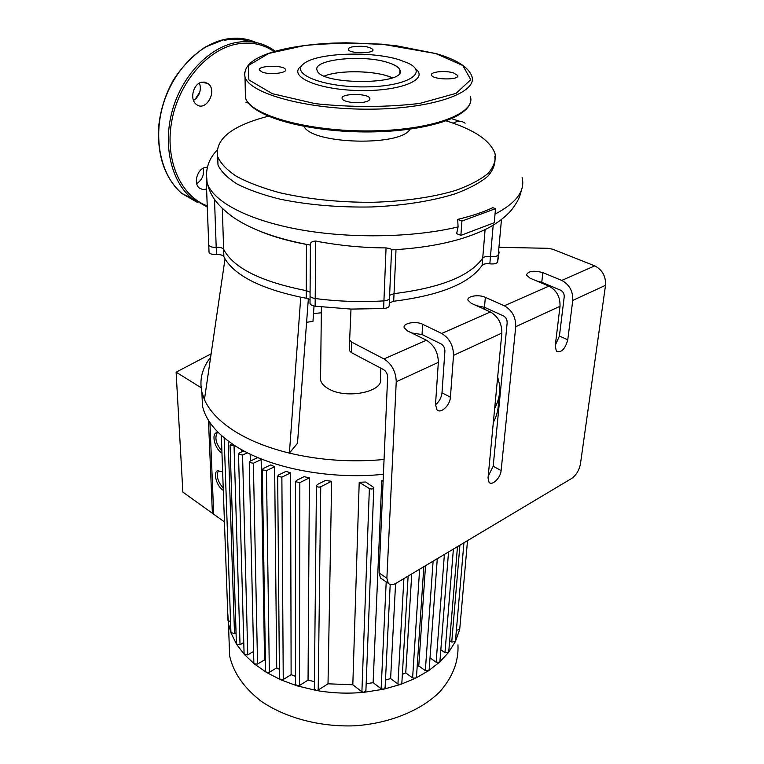 <?xml version="1.0" encoding="UTF-8"?>
<svg xmlns="http://www.w3.org/2000/svg" width="764" height="764" viewBox="0 0 764 764"><rect width="100%" height="100%" fill="white"/><g stroke="black" fill="none" stroke-linecap="round" stroke-linejoin="round"><path stroke-width="1.15" d="M458.094 226.898L456.652 233.631L460.873 235.369L494.27 222.725L495.502 208.687L492.828 207.665C483.115 212.211 471.398 216.117 457.674 219.363L458.094 226.898C413.792 237.566 350.962 238.845 299.794 229.639C248.653 220.385 214.168 202.097 207.607 184.076L206.29 181.593L208.753 245.11C209.613 246.696 212.096 247.431 216.202 247.307C220.08 247.173 222.553 247.851 223.632 249.341C233.354 267.925 260.887 281.687 306.24 290.626L310.088 292.23L306.24 290.626C260.887 281.687 233.354 267.925 223.632 249.341C222.553 247.851 220.08 247.173 216.202 247.307C212.096 247.431 209.613 246.696 208.753 245.11L208.429 236.659M315.207 298.523C312.266 298.065 310.556 297.167 310.069 295.83L310.069 295.114L310.069 295.83C310.556 297.167 312.266 298.065 315.207 298.523C337.927 301.484 360.837 302.277 383.929 300.882C360.837 302.277 337.927 301.484 315.207 298.523L315.713 241.071C312.619 241.128 310.852 242.064 310.404 243.85L310.012 303.48C310.499 304.826 312.209 305.734 315.131 306.192L315.207 298.523M389.325 297.215L389.516 297.683C389.611 299.431 387.749 300.491 383.929 300.882C387.749 300.491 389.611 299.431 389.516 297.683L391.56 249.99M499.14 252.024L497.612 262.052C496.571 263.637 493.974 264.229 489.829 263.828C485.98 263.427 483.402 263.943 482.103 265.366C469.593 283.425 440.121 295.382 393.689 301.245L394.033 293.643L389.621 295.267L394.033 293.643C440.618 287.837 470.185 275.995 482.714 258.108C470.185 275.995 440.618 287.837 394.033 293.643L396 249.647M493.191 225.237L490.459 256.58C486.601 256.179 484.013 256.685 482.714 258.108C484.013 256.685 486.601 256.179 490.459 256.58C494.623 256.981 497.23 256.389 498.271 254.823C497.23 256.389 494.623 256.981 490.459 256.58L489.829 263.828M261.298 231.807C274.333 237.05 289.394 241.262 306.459 244.432L306.202 298.237L310.041 299.851M208.744 245.043L209.04 252.34C209.899 253.944 212.373 254.689 216.46 254.565C220.318 254.422 222.782 255.109 223.862 256.618L222.314 208.448M393.689 301.245L389.296 302.888M389.487 298.457L389.191 305.323C389.287 307.08 387.424 308.159 383.623 308.551L351.001 309.086L315.131 306.192M426.407 340.219L407.365 330.841L404.166 327.68C402.666 323.143 415.902 320.727 422.645 324.27L441.688 333.467C449.461 338.223 453.405 345.519 453.51 355.375L450.426 397.213C450.12 405.34 440.608 414.203 436.922 409.724L435.509 404.509L438.335 362.365C438.164 352.443 434.191 345.061 426.407 340.219L384.025 358.946L351.612 342.071L349.645 340.047L351.001 309.086M490.373 311.96L471.359 303.346L467.95 300.195C466.651 296.136 478.78 294.169 485.341 297.339L504.345 305.791C512.071 310.203 515.862 317.175 515.738 326.696L501.117 470.614C500.649 477.777 492.111 486.152 489.075 482.38L488.034 477.949L501.862 333.085C501.938 323.497 498.109 316.449 490.373 311.96L441.688 333.467M548.934 286.099L530.006 278.144L526.415 275.03C528.134 270.991 533.616 270.189 542.851 272.624L561.75 280.436C569.409 284.542 573.076 291.208 572.752 300.424L567.767 339.808C565.169 349.033 561.387 352.892 556.431 351.392L555.227 345.949L560.022 306.288C560.308 297.005 556.612 290.272 548.934 286.099L504.345 305.791M499.809 247.345L547.75 248.3L552.697 249.217L594.755 265.853L561.75 280.436M310.022 302.754L310.012 303.48M306.202 298.237L300.749 297.206C260.581 288.496 235.341 275.708 225.027 258.834L223.862 256.618M555.313 345.242L559.42 336.064L564.224 296.824C564.329 293.768 563.106 291.562 560.575 290.186L541.771 282.298L536.844 281.018M435.499 404.739C439.243 401.663 441.411 397.681 442.003 392.811L444.906 351.125C444.858 347.859 443.559 345.443 440.99 343.857L422.043 334.575L411.567 332.913M488.196 476.23L493.181 466.221L507.162 322.79C507.191 319.638 505.93 317.327 503.38 315.857L484.481 307.309L476.555 305.705M349.597 339.636L349.387 350.542L351.344 352.586L383.585 369.623C386.164 371.314 387.51 373.835 387.634 377.187L379.116 572.971L380.501 578.014L382.286 579.227M572.752 300.424L605.518 285.325C605.947 276.291 602.357 269.797 594.755 265.853M384.025 358.946C391.827 364.017 395.895 371.629 396.239 381.761L386.88 578.205L379.116 572.971M308.36 298.829L297.492 443.254L289.394 453.109C267.228 447.656 248.701 440.179 233.813 430.686C219.144 421.155 209.355 410.803 204.427 399.629L225.027 258.834M384.053 459.498C351.43 462.449 319.877 460.32 289.394 453.109L300.749 297.206M484.462 309.286L484.271 307.224M497.67 376.986L499.274 383.547C500.573 391.856 499.035 400.107 494.68 408.329M313.507 313.536L321.338 312.81M314.023 306.001L312.973 321.377L306.593 322.293M204.427 399.629L201.858 391.989C199.261 379.651 202.183 368.047 210.635 357.189M380.864 368.181L380.462 378.285C384.531 391.779 346.044 399.696 328.233 388.656C323.812 386.106 321.243 383.203 320.546 379.947L320.584 376.824M605.518 285.325L580.43 464.044C579.131 470.395 576.161 475.227 571.52 478.55L396.124 583.238C392.715 585.176 390.089 585.176 388.236 583.257L386.88 578.205M383.404 474.301C328.615 479.993 267.772 467.616 234.242 445.231C216.279 433.226 205.697 420.181 202.489 406.095L201.868 392.152M498.214 399.763C498.902 407.384 497.269 414.967 493.334 422.482M201.792 82.187C193.235 83.639 189.357 99.501 196.319 104.343C205.793 112.499 218.055 90.639 207.999 83.524L201.792 82.187M207.445 167.135L205.115 167.431C197.16 169.207 193.206 183.494 199.366 188.049L202.737 189.567L206.595 189.109M199.404 83.114C200.76 86.666 200.626 90.372 199.012 94.239L196.51 98.098L193.521 100.447M203.214 168.204C204.36 174.841 202.183 179.979 196.682 183.608M199.719 92.32L194.868 99.587M453.529 72.924C445.412 70.25 429.912 71.787 431.574 75.13C432.567 79.953 460.033 80.287 457.684 75.464L453.529 72.924M365.65 101.803C368.831 100.905 370.234 99.778 369.852 98.422C368.573 92.998 339.674 93.246 342.186 98.671C342.864 102.023 357.963 104.057 365.65 101.803M262.377 72.169C269.883 75.044 287.388 73.067 285.488 69.591C284.389 64.835 257.143 65.408 259.416 70.154L262.377 72.169M352.137 46.9C349.301 47.578 348.021 48.457 348.298 49.536C349.177 53.814 375.048 53.776 372.899 49.517C369.146 46.442 362.222 45.573 352.137 46.9M301.599 65.857C286.882 75.808 316.286 89.598 358.182 90.524C400.069 91.699 429.836 79.399 415.425 68.722M399.419 59.831C371.667 50.854 317.547 52.735 304.167 63.441C289.107 73.497 322.322 87.297 364.581 86.895C406.897 86.771 429.559 72.819 407.795 63.011L399.419 59.831M387.587 76.028C370.521 70.326 338.328 70.307 324.366 76.037C339.799 69.629 377.225 70.603 392.304 77.804L387.587 76.028M388.102 62.591C363.139 54.148 311.922 59.439 317.117 70.336C320.154 85.501 407.852 84.976 399.906 69.963C398.789 67.175 394.854 64.711 388.102 62.591M217.31 432.491C214.455 437.81 215.973 443.951 221.875 450.894M221.952 453.042C215.534 449.986 211.17 435.108 216.078 432.873L218.303 432.539M218.59 470.337C215.983 475.437 217.53 481.358 223.222 488.091M223.298 490.297C217.062 487.117 212.755 472.84 217.425 470.7L222.639 471.923M213.653 512.644L212.382 513.265L208.467 420.343M201.123 387.701L176.112 372.163L182.873 492.111L212.382 513.265M209.919 422.568L213.71 514.22L224.444 521.917M211.131 353.837L176.112 372.163M241.768 451.896L241.71 449.729M250.334 461.084L250.172 454.122M265.433 660.535L264.564 659.876L261.164 459.584L258.394 457.798M274.629 466.737L270.771 464.913L263.188 468.523L262.291 469.793L266.445 470.653L274.629 466.737L276.711 667.851L269.358 672.301L266.349 672.33L254.345 663.926L244.404 654.557L236.563 644.253L230.986 632.955L228.484 623.796L227.72 612.547M279.385 669.293L276.711 667.851M290.616 472.897L286.07 471.35L278.545 474.998L277.666 476.268L281.868 477.156L290.616 472.897L291.122 674.669L283.253 679.511L280.493 679.683L266.349 672.33L265.605 671.021M295.592 676.35L291.122 674.669M309.42 477.853L304.082 476.66L296.451 480.422L295.582 481.692L299.832 482.619L309.42 477.853L308.045 680.132L299.412 685.528L296.948 685.814L280.493 679.683L279.462 678.184M314.415 681.612L308.045 680.132M331.643 481.253L325.292 480.527L317.289 484.548L316.449 485.799C317.222 487.098 318.664 487.413 320.746 486.763L331.643 481.253L328.014 683.809L318.206 690.045L316.086 690.417L296.948 685.814L295.592 684.152M460.921 615.622L459.708 629.469L455.344 641.645L448.506 652.485L439.52 662.168L428.547 670.744L415.616 678.184L400.68 684.41L383.576 689.224L363.97 692.308L361.897 691.773L369.375 488.549C371.81 489.399 373.29 489.046 373.816 487.499L365.631 482.008L359.214 482.265L352.815 684.783L328.014 683.809M383.146 480.327L381.78 480.508L373.128 682.691L366.166 683.713M395.58 583.543L390.614 678.575L385.476 680.036M411.739 573.917L405.751 672.903L402.361 674.373M425.529 565.685L418.777 665.902L417.154 666.905M457.961 644.854C458.772 661.557 452.641 677.286 439.558 692.041C420.62 710.682 389.487 723.413 354.878 725.8C320.116 727.156 285.44 717.883 261.183 701.237C243.897 687.82 233.373 672.683 229.63 655.827L229.105 641.139M373.797 487.862L365.899 690.57L363.97 692.308C347.878 693.836 331.92 693.215 316.086 690.417L314.348 688.622M264.564 659.876L257.544 664.05L254.345 663.926L253.839 662.808M257.544 664.05L253.362 463.251L261.164 459.584M253.362 463.251L249.255 462.411L250.172 461.16L257.84 457.569M253.581 651.444L247.765 654.853L244.404 654.557L244.088 653.65M247.431 452.775L242.551 455.029L238.502 454.217L239.418 452.976L243.878 450.922M243.783 642.562L240.03 644.73L236.563 644.253L236.401 643.565M234.882 445.641L230.05 445.221L231.836 443.617M236.057 632.754L234.51 633.633L230.929 632.506M230.556 621.743L227.997 620.33M383.098 481.31L381.78 480.508M369.375 488.549L359.214 482.265M467.52 540.625L459.708 629.469L456.385 630.262M457.483 546.623L448.745 651.711L448.506 652.485L444.982 652.695L440.828 649.792M448.535 551.961L439.93 661.185L439.52 662.168L436.129 662.197L430.027 657.871M463.929 542.765L455.449 641.091L455.344 641.645L451.744 642.046L449.662 640.614M437.294 558.665L429.167 669.56L428.547 670.744L425.328 670.62L418.777 665.902M423.819 566.707L416.495 676.828L415.616 678.184L412.608 677.916L405.751 672.903M408.129 576.075L401.854 682.892L400.68 684.41L397.929 684.019L390.614 678.575M390.203 584.517L385.104 687.581L383.576 689.224L381.141 688.746L373.128 682.691M361.897 691.773L352.815 684.783M497.612 262.052L499.427 242.016M207.092 182.539L206.442 173.982M206.29 181.593L206.7 171.012M310.404 244.528L310.404 243.85M521.564 189.682C519.74 196.205 519.797 198.802 511.469 210.11C505.291 217.072 497.307 223.164 487.508 228.407C463.146 240.555 431.183 247.717 391.617 249.885C391.617 249.102 389.764 248.443 386.059 247.908C362.461 247.803 339.015 245.521 315.713 241.071M268.24 116.243L267.238 116.5C231.205 126.06 214.694 139.487 217.721 156.782C220.767 163.572 227.137 170.171 236.84 176.57C248.405 182.701 262.759 188.106 279.911 192.767C307.988 199.156 338.557 202.345 371.619 202.336C404.318 201.371 432.395 197.379 455.86 190.36C469.726 185.337 480.451 179.702 488.024 173.438C493.659 166.982 496.008 160.411 495.062 153.736C490.412 140.547 474.167 129.603 446.319 120.903M304.024 126.423C311.96 144.329 401.09 146.659 409.991 129.202M217.654 156.572L217.998 164.995C221.016 171.508 227.357 177.831 237.021 183.971C248.539 189.825 262.835 194.877 279.93 199.137C307.911 204.914 338.423 207.522 371.457 206.968C403.402 205.621 432.854 200.903 455.611 193.655C469.497 188.422 480.222 182.644 487.776 176.312C493.42 169.809 495.769 163.229 494.824 156.572M495.502 208.687L461.924 221.063L460.873 235.369M461.924 221.063L457.674 219.363M216.46 254.565L214.503 199.375M485.102 229.63L482.103 265.366M386.059 247.908L383.623 308.551M567.767 339.808L559.42 336.064M450.426 397.213L442.003 392.811M501.117 470.614L493.181 466.221M422.645 324.27L422.043 334.575M485.341 297.339L484.481 307.309M542.851 272.624L541.771 282.298M515.738 326.696L560.022 306.288M453.51 355.375L501.862 333.085M396.239 381.761L438.335 362.365M351.344 352.586L351.612 342.071M274.142 51.608C262.95 43.911 250.239 41.447 236 44.197C206.099 50.195 177.535 84.699 171.394 123.195C165.062 161.71 181.469 196.577 207.245 205.879M207.273 207.082L191.258 197.905C171.317 181.097 162.742 145.542 172.196 111.047C181.584 76.562 208.075 48.199 235.188 42.679C249.952 39.852 263.074 42.526 274.562 50.72L275.317 51.264M256.045 42.526C246.486 38.219 236.162 37.149 225.084 39.327C198.019 44.751 171.68 72.847 162.436 107.084C153.125 141.321 161.815 176.675 181.794 193.445L197.752 202.594M224.349 40.32C233.507 38.486 242.207 38.954 250.449 41.714M193.101 199.394L186.273 195.555M435.767 53.547L395.628 45.611C364.629 42.708 334.355 42.669 304.798 45.496L268.785 53.423L248.348 65.542L248.863 79.905L272.356 93.695L315.446 103.694C351.536 107.447 386.288 107.361 419.703 103.436L456.041 93.361L470.786 79.695L462.85 65.532L435.767 53.547M244.49 72.399L245.005 77.126C249.895 93.886 308.045 109.768 370.788 109.176C433.58 108.765 478.445 92.396 471.741 75.98C468.198 66.965 456.366 59.516 436.244 53.642L382.372 44.197L346.197 42.784L332.092 43.137C313.25 44.054 296.403 46.222 281.553 49.631C255.1 56.039 242.914 65.198 245.005 77.126L245.435 97.773C250.315 115.192 307.94 131.618 370.101 130.921C432.319 130.424 476.851 113.349 470.261 96.283C476.335 114.724 431.794 131.312 369.977 131.933C308.198 132.516 250.697 116.586 245.435 97.773L245.292 91.145M251.471 105.852C264.955 119.279 308.675 130.529 356.912 131.761C405.14 133.041 449.385 124.074 463.538 111.372M299.412 685.528L299.832 482.619M283.253 679.511L281.868 477.156M269.358 672.301L266.445 470.653M247.765 654.853L242.551 455.029M240.03 644.73L234.051 446.014M234.51 633.633L228.178 441M444.982 652.695L453.396 549.058M436.129 662.197L444.4 554.425M451.744 642.046L459.909 545.171M425.328 670.62L433.112 561.158M318.206 690.045L320.746 486.763M412.608 677.916L419.617 569.218M397.929 684.019L403.898 578.606M381.141 688.746L386.202 581.881M495.024 214.121C516.378 202.947 525.403 190.78 522.108 177.611M216.995 150.307C208.314 159.323 205.019 170.124 207.13 182.691L207.13 182.691C210.09 194.171 214.808 203.816 233.593 217.539C251.48 229.716 277.084 238.903 310.394 245.11M498.271 254.823L501.461 219.612M453.214 123.176C457.731 120.674 461.685 120.693 465.095 123.224M209.04 252.34L206.299 181.641M380.501 578.014L388.236 583.257M349.645 340.047L349.387 350.542M321.405 306.966L320.546 379.947M201.858 391.989L202.489 406.095M207.273 207.063L191.258 197.905L181.794 193.445C164.776 178.088 157.078 155.703 158.711 126.28C160.392 110.092 165.205 94.822 173.17 80.478C181.412 67.433 192.003 56.335 204.933 47.196L224.75 39.346L238.463 38.276M203.892 81.996L207.999 83.524M457.626 76.333L457.684 75.464M369.824 99.396L369.852 98.422M285.497 70.336L285.488 69.591M372.88 50.195L372.899 49.517M399.792 72.58L399.906 69.963M216.078 432.873L216.613 432.634M229.63 655.827L228.484 623.796M316.449 485.799L314.338 688.994M277.666 476.268L279.462 678.537M262.291 469.793L265.614 671.355M295.582 481.692L295.592 684.515M228.006 620.597L221.321 435.384M236.41 643.861L230.05 445.221M244.098 653.955L238.502 454.217M230.938 632.783L224.158 437.839M253.849 663.133L249.255 462.411M459.718 121.304L451.772 118.726M248.29 102.959L246.018 102.557M217.998 164.995L217.721 156.782"/></g></svg>
